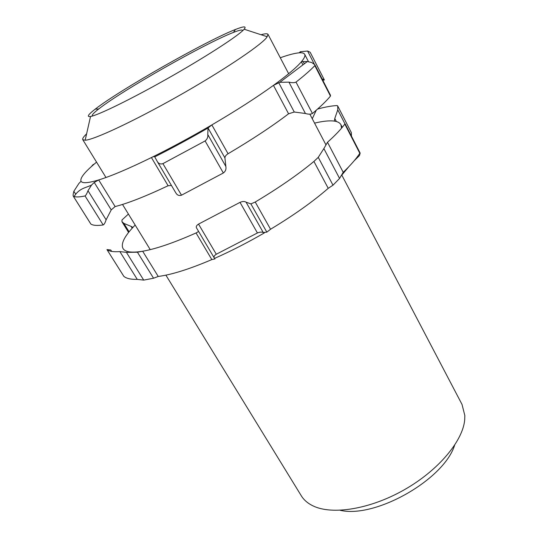 <?xml version="1.0" encoding="UTF-8"?>
<svg xmlns="http://www.w3.org/2000/svg" width="538" height="538" viewBox="0 0 538 538"><rect width="100%" height="100%" fill="white"/><g stroke="black" fill="none" stroke-linecap="round" stroke-linejoin="round"><path stroke-width="0.81" d="M92.529 115.986L92.287 115.784C91.877 114.883 94.029 112.597 98.743 108.945C122.281 90.371 205.469 43.121 233.472 32.408C239.027 30.229 242.087 29.55 242.651 30.363L242.705 30.679M243.27 30.141L244.158 29.22C246.76 26.059 243.855 26.147 235.449 29.476C206.148 40.841 119.981 89.792 95.213 109.14C88.044 114.661 86.483 117.109 90.532 116.49C98.212 115.199 130.754 99.348 167.352 78.656C203.949 57.99 236.216 37.203 243.27 30.141M86.611 133.848C83.525 136.753 82.24 138.69 82.765 139.665L85.165 140.236C93.948 139.806 132.926 121.682 176.995 96.8C221.064 71.944 259.114 46.577 266.391 37.902L268.045 34.412C267.473 33.464 265.153 33.571 261.071 34.735M454.597 445.303C443.803 479.728 375.275 518.659 340.177 510.3M341.845 175.186L462.021 404.435L464.839 415.551L464.704 419.788C462.929 440.938 438.423 470.427 404.22 489.822C370.036 509.278 332.161 515.222 313.089 505.915C307.803 503.373 303.862 499.99 301.273 495.754L165.892 275.14M129.1 231.817L123.901 223.411L121.958 221.71L121.978 219.975L128.414 214.057M123.901 223.411L131.111 226.384L132.213 228.173M135.152 225.039L132.281 228.092L132.489 227.137L131.111 226.384M143.72 280.116L126.423 252.376L119.86 251.576L137.257 279.377L143.72 280.116L153.559 278.227L158.233 276.451L142.671 251.233L137.446 252.208L153.559 278.227M126.423 252.376L137.446 252.208M123.801 276.276L123.854 276.364C126.43 278.502 130.902 279.511 137.257 279.377M123.854 276.364L106.961 249.592L110.801 250.015L111.675 251.414M263.264 232.537L246.068 202.174C244.561 201.219 242.551 201.279 240.022 202.362L257.426 232.967C259.82 231.979 261.764 231.838 263.264 232.537L266.835 232.14L270.553 229.249L255.241 202.026L250.89 203.902L266.835 232.14M198.623 231.481L196.061 232.961L211.824 259.585L214.998 258.899L214.198 257.843C213.64 256.687 214.339 255.489 216.289 254.239L198.535 224.097L240.022 202.362M216.289 254.239L257.426 232.967M198.535 224.097C196.464 225.429 195.819 226.733 196.578 228.018L214.178 257.81M246.068 202.174L250.89 203.902M360.157 153.088L345.181 123.908L344.818 124.07L359.808 153.283L360.157 153.088L359.478 155.549L354.266 160.68M333.002 185.18L318.261 157.338L313.923 161.44L328.227 188.32L333.002 185.18L339.572 178.448L343.21 172.315C350.722 165.119 356.257 158.777 359.808 153.283M343.21 172.315L327.494 142.274L323.869 148.582L339.572 178.448M318.261 157.338L323.869 148.582M312.269 118.763L316.27 110.209M317.588 109.046L317.682 109.019C325.362 106.948 331.845 105.791 337.138 105.549L337.703 105.973L337.77 109.839L344.979 123.895M351.455 136.134L351.348 132.597L337.703 105.973M336.364 121.527L334.791 118.474L337.77 109.839M334.791 118.474L334.367 121.111C329.559 120.451 322.955 121.117 314.548 123.121M107.001 249.632C109.369 251.421 113.659 252.066 119.86 251.576M132.281 228.092C123.928 237.319 120.828 244.111 122.994 248.469C125.085 252.093 131.649 253.015 142.671 251.233C155.926 248.946 173.72 242.853 196.061 232.961M327.494 142.274C335.261 135.314 341.031 129.248 344.818 124.07M211.824 259.585C189.544 269.094 171.683 274.716 158.233 276.451M328.227 188.32C312.948 201.629 293.728 215.267 270.553 229.249M255.241 202.026C278.704 187.977 298.26 174.446 313.923 161.44M341.536 128.205L340.957 124.789C339.915 122.825 337.716 121.601 334.367 121.111M322.047 78.81L324.36 79.94L322.82 80.317M324.36 79.94L310.177 52.26L307.595 51.036L300.359 51.735L299.101 52.832C294.716 53.208 288.442 54.856 280.285 57.761M288.94 82.139L305.423 113.498C308.402 114.386 310.735 114.386 312.437 113.491L296.008 82.099C294.4 82.865 292.04 82.879 288.94 82.139L279.814 82.321L273.452 85.367L288.576 113.787L294.266 112.025L278.691 82.617M301.731 61.978L301.536 61.594L307.332 61.54L311.663 62.489L314.831 64.748L314.817 65.616L330.46 96.1C326.452 100.962 320.44 106.759 312.437 113.491M314.817 65.616C310.554 70.135 304.286 75.623 296.008 82.099M330.46 96.1L330.46 95.213L314.831 64.748M305.423 113.498L294.266 112.025M157.459 161.797L175.946 193.088C177.284 195.247 179.134 195.953 181.508 195.193L162.92 163.646C160.566 164.393 158.73 163.754 157.419 161.73L154.682 156.78C154.319 156.35 153.229 156.612 151.42 157.553C170.876 147.943 191.024 137.062 211.858 124.91L208.038 127.997L207.769 134.513C208.152 137.029 207.264 139.174 205.119 140.949L162.92 163.646M154.695 156.807L154.736 156.874C171.999 148.158 189.773 138.535 208.038 127.997L224.918 157.89L225.852 166.457L207.769 134.513M205.119 140.949L223.337 172.994C225.503 171.373 226.343 169.194 225.852 166.457M224.918 157.89C224.985 156.376 226.041 154.991 228.078 153.74L211.858 124.91C236.135 110.667 256.666 97.486 273.452 85.367C287.46 75.179 296.815 67.257 301.536 61.594C304.38 58.151 305.423 55.717 304.676 54.298C304.004 53.08 302.148 52.596 299.101 52.832M94.244 182.443L111.238 209.881L115.119 206.565L98.689 179.948L94.244 182.443L91.554 185.059L87.976 190.721C86.941 193.539 85.959 195.287 85.044 195.946C79.839 197.049 76.181 197.244 74.069 196.525L73.276 196.155C72.953 195.449 73.148 193.821 73.854 191.279L78.891 183.458L81.05 181.245C82.301 183.539 88.185 183.108 98.689 179.948C111.353 176.04 128.925 168.576 151.42 157.553L168.105 185.738L171.461 185.496M90.781 223.895L73.323 196.209M85.044 195.946L103.195 224.958C104.19 224.481 105.159 222.759 106.114 219.8L87.976 190.721M111.238 209.881L106.114 219.8M96.551 162.14L93.356 164.843L93.814 164.265L93.081 164.594L91.272 166.686M223.337 172.994L181.508 195.193M103.195 224.958C97.432 225.765 93.43 225.53 91.198 224.245L90.875 224.05M93.356 164.843C83.968 172.96 79.866 178.428 81.05 181.245M288.576 113.787C272.215 126.248 252.046 139.564 228.078 153.74M168.105 185.738C145.663 196.336 128.004 203.277 115.119 206.565M348.732 166.82L340.621 176.498M264.387 232.887C247.507 242.665 230.936 251.152 214.669 258.341M307.595 51.036L314.246 64.002M300.897 52.778L300.359 51.735M303.271 61.735L304.34 63.8M73.854 191.279L75.569 194.016M233.472 32.408L235.449 29.476M98.743 108.945L95.213 109.14M90.532 116.49L85.165 140.236M244.158 29.22L267.299 36.766M325.813 144.601L309.861 114.17M288.657 73.726L268.045 34.412M150.243 249.632L122.516 204.447M105.979 177.5L82.765 139.665M128.595 232.45L121.958 221.71M123.807 276.317L106.961 249.592M214.198 257.843L196.578 228.018M340.957 124.789L342.269 127.331M301.408 61.897L302.948 64.876M157.419 161.73L175.946 193.088M73.276 196.155L90.821 223.996M74.069 196.525C79.402 188.078 85.461 188.058 91.554 185.059M308.476 61.682L304.676 54.298M307.332 61.54L279.814 82.321"/></g></svg>
